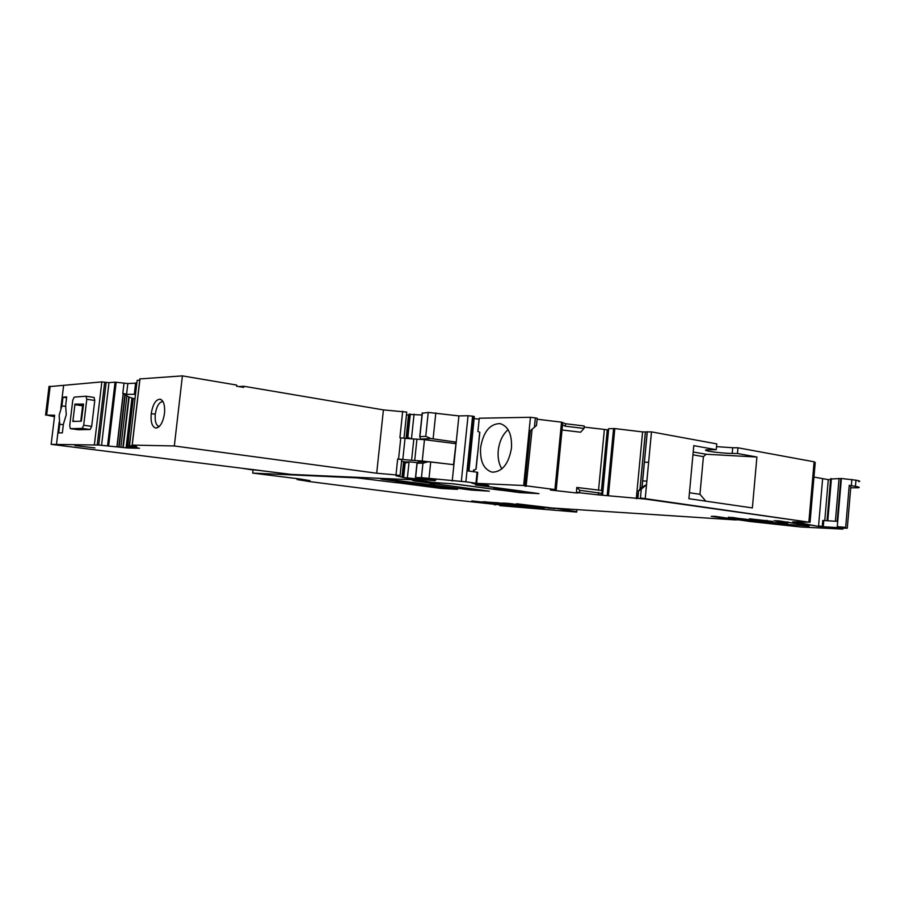 <?xml version="1.0" encoding="UTF-8"?>
<svg xmlns="http://www.w3.org/2000/svg" width="905" height="905" viewBox="0 0 905 905"><rect width="100%" height="100%" fill="white"/><g stroke="black" fill="none" stroke-linecap="round" stroke-linejoin="round"><path stroke-width="1.36" d="M422.33 413.268L428.235 412.42L458.914 415.915L468.043 415.723L461.324 481.403L421.447 477.659L415.474 477.591L434.954 480.736L402.42 477.421L432.296 482.388L453.812 483.892L502.309 490.295L504.085 490.386L504.187 489.3M409.162 414.4L422.002 414.999M468.043 415.723L473.485 416.289L467.908 470.917L477.071 472.218L475.951 483.213L465.871 481.833L472.58 416.13M468.745 471.03L474.299 416.538L473.485 416.289M474.096 418.608L468.948 471.064M478.722 419.094L474.299 418.63M522.128 491.177L475.283 484.91L488.53 485.51L473.213 483.474L475.951 483.213M493.429 488.768L522.117 491.313M461.324 481.403L465.871 481.833M493.417 488.96L504.085 490.386M411.323 438.925L407.85 437.387L406.617 437.477L406.56 438.495M458.914 415.915L456.222 442.126L430.893 438.552L425.746 436.357L419.739 436.719L420.757 439.095L424.298 439.672M456.222 442.126L452.228 480.996M479.707 432.217L478.971 439.468M477.32 455.701L475.951 469.163M476.765 483.361L523.667 485.51L530.443 417.296L479.254 418.212L477.908 431.47L479.831 432.262L479.118 439.004M477.376 456.165L476.053 469.129M502.411 490.171L502.49 489.447M476.63 483.327L477.738 472.421L477.071 472.218M415.621 477.591L417.115 463.247L422.952 463.179L428.495 461.674L453.903 464.706M417.115 463.247L418.393 461.799L428.495 461.674M417.047 462.647L409.908 461.901L403.902 463.36L405.236 461.957L409.908 461.901M455.996 443.416L454.548 443.405M430.893 438.552L420.757 439.095M397.781 481.347L397.634 482.738L441.493 488.496L457.579 489.334L381.661 479.22L388.03 479.299L471.301 490.058L489.3 491.177L415.112 481.075L412.409 480.442L426.481 481.256M473.473 470.645L476.087 469.118L479.831 432.262M474.005 469.853L473.813 471.754M511.483 448.02C512.094 434.242 508.259 426.108 499.99 423.585C489.786 423.834 483.315 431.866 480.6 447.681C479.91 461.414 483.779 469.582 492.184 472.172C502.252 471.98 508.689 463.926 511.483 448.02M523.667 485.51L555.749 489.65L550.466 490.024L576.406 492.965L579.607 492.784L579.777 490.318L602.73 493.463L608.635 428.71L614.823 428.574L642.595 431.923L651.476 431.889L645.186 499.051L808.866 522.162L792.712 521.914L818.516 526.45L847.295 528.203L841.299 528.147L842.872 529.108L800.699 526.993L749.793 521.461L715.12 516.336L711.251 516.314L736.184 519.956L552.039 507.988L516.597 503.768L543.362 507.434L517.615 503.847M534.425 427.364L535.364 417.895L537.219 418.246L536.495 425.486L529.029 431.809L523.69 485.521M530.443 417.296L535.364 417.895M537.118 419.219L561.53 422.16L565.523 423.732L565.286 426.187L562.525 424.886L556.168 490.069M562.05 429.988L580.625 432.205L584.042 428.438L565.286 426.187M565.523 423.732L584.2 425.984L584.042 428.438M602.73 493.463L602.606 494.673L598.273 494.865L645.186 499.051M640.401 498.519L641.283 489.13L646.509 484.707L651.498 431.889L716.76 443.891L716.24 449.695L693.784 445.645L688.897 498.7L752.372 507.92L756.908 457.014L737.462 453.518L737.971 447.794L814.104 461.799L815.224 462.478L810.088 521.857M737.462 453.518L732.213 453.439L732.733 447.749L737.971 447.794M776.705 520.726L787.644 523.452L785.189 523.837L728.344 517.207L765.63 522.513L771.184 522.604L765.709 521.699M308.175 481.313L297.191 479.582L309.985 480.646L299.702 478.96L252.687 473.1L253.015 470.159M396.469 481.166L396.311 482.682L397.634 482.738M477.897 431.47L479.254 418.212M483.304 484.458L472.014 483.213M756.908 457.014L706.16 454.265L693.207 451.991M732.213 453.439C720.572 453.371 700.187 450.452 706.816 449.785L716.24 449.695M396.311 482.682L357.215 477.885L252.687 473.1M308.164 481.403L450.045 499.481L512.117 506.212L499.798 505.646L576.53 512.06L577.017 509.481M766.705 521.303L749.521 518.803L772.881 521.45M787.644 523.463L787.78 521.857M809.285 525.669L779.001 520.873L774.137 520.737L787.599 523.916M855.44 486.358L855.96 480.182L841.379 478.485L837.272 526.642L845.666 527.4L849.241 485.352L855.44 486.358C859.298 487.037 860.191 487.501 858.132 487.75L850.723 487.818M855.96 480.182C859.818 480.883 860.712 481.37 858.653 481.641M849.241 485.352L850.892 485.793L847.34 527.626M841.379 478.485L830.609 479.005M840.824 478.474L837.17 521.348L823.788 520.533L823.301 526.201M809.081 526.122L771.139 523.056M822.69 520.545L823.788 520.533M824.76 520.59L828.279 479.627L813.968 477.071M555.003 508.18L576.779 511.97M554.957 508.633L543.362 507.434M526.45 486.2L524.889 486.132M579.653 492.241L576.451 492.422L576.768 487.444L601.452 490.453L607.278 429.773L584.132 427.092M576.768 487.444L579.777 490.318M601.938 492.773L608.646 428.71M602.13 490.657L601.452 490.453M598.273 494.865L579.607 492.784M637.72 496.947L636.86 496.981L636.701 498.632M476.132 501.37L516.461 506.461L544.414 507.999L508.882 503.44L502.365 503.056L533.135 507.06L520.171 506.461L476.132 501.37M498.022 502.807L482.082 501.823L523.588 506.155L498.022 502.807M637.64 497.795L638.545 491.121L637.867 498.304M642.584 480.951L646.227 481.087M644.349 462.206L648.614 462.308M529.176 442.149L528.373 438.405M508.101 429.671C502.648 434.468 499.368 441.391 498.259 450.452C497.614 457.794 498.813 463.948 501.856 468.914M525.896 463.292L527.445 459.57M638.274 491.144L640.978 487.772L646.509 484.707M523.916 491.483L523.814 492.512L519.583 492.603L538.95 493.621L476.324 484.956M499.877 490.035L505.861 490.759L505.997 489.424M828.279 479.627L830.541 479.752M692.936 454.819L703.411 456.64L699.961 494.3L689.452 492.739M699.961 494.3L705.798 501.155M706.16 454.265L703.411 456.64M453.586 483.881L499.865 490.103M638.545 491.121L641.283 489.13M488.7 485.51L484.175 484.571M435.905 482.806L439.762 483.168M519.583 492.603L505.861 490.759M732.733 447.749L716.511 446.629M601.927 492.84L608.635 428.71M607.979 429.796L607.278 429.773M65.952 406.481L61.947 405.893L62.988 397.227L66.699 396.876L65.646 405.61L66.246 414.739L63.418 424.083L62.366 432.839L58.689 432.929L59.741 424.241L59.153 415.157L61.947 405.893M63.339 424.728L59.741 424.241M66.585 397.759L62.988 397.227M417.714 480.001L291.195 474.424L51.144 444.344L98.724 445.045L106.157 382.385L101.846 381.899L49.006 386.65M83.69 425.26L86.79 399.252L86.009 396.22L74.199 397.125L72.762 400.248L69.719 425.633L70.352 428.653L82.174 428.404L83.69 425.26L91.688 426.368L94.776 400.463L94.075 397.442L86.19 396.243M91.688 426.368L90.161 429.502L78.181 429.717M51.144 444.344L54.651 415.248L46.664 415.078L50.148 386.277M98.724 445.045L127.447 447.952L139.472 448.28L128.951 446.9L136.904 447.025L129.46 445.724L136.135 445.814L132.141 445.09L174.326 445.961L376.695 473.225L395.994 474.921L400.078 475.532L395.983 475.759L402.442 477.207M137.153 380.451L129.494 445.724L137.153 380.372L139.743 380.168M74.911 445.577L94.912 447.907L74.911 445.577M251.5 469.752L242.97 468.405L260.255 470.476L251.5 469.752M139.97 378.923L182.403 375.88L236.703 385.066L236.578 386.197L243.671 387.397L243.807 386.265L238.852 386.582M243.807 386.265L383.415 409.897L406.741 412.092L404.003 438.156M406.051 438.427L408.483 415.191L406.469 414.671M101.552 445.317L108.985 382.634L106.157 382.385M108.985 382.634L115.071 382.148L127.831 383.539L126.564 394.309L122.809 393.347L129.132 397.137L134.947 398.935M136.802 383.132L127.831 383.539M54.481 416.719L46.664 415.078M401.99 477.127L403.619 461.618L405.497 461.957M403.619 461.618L401.582 461.222M395.994 474.921L397.668 458.982L401.741 459.638L400.089 475.442M397.668 458.982L402.804 459.514L405.033 438.292L400.791 437.828L398.562 459.061M402.68 411.277L399.897 437.76L400.791 437.828M376.695 473.225L383.415 409.897M174.326 445.961L182.403 375.88M164.495 413.438C163.013 422.386 160.196 427.273 156.011 428.088C152.176 427.137 150.569 422.352 151.214 413.721C152.877 403.947 155.965 399.116 160.457 399.218C163.76 400.87 165.106 405.61 164.495 413.438M128.951 446.9L130.614 435.939M135.49 394.331L126.564 394.309M134.404 393.833L135.626 382.939M135.988 390.032L134.811 389.851M83.565 404.094L74.957 404.128L72.864 421.47L81.337 421.187L83.565 404.094M413.834 438.982L424.468 439.683L422.25 461.052L411.605 460.249L413.834 438.982L405.033 438.292M424.468 439.683L455.962 443.688M422.25 461.052L449.547 464.175M411.605 460.249L402.804 459.514M159.088 426.538C155.988 425.373 154.721 421.255 155.275 414.162C156.599 406.119 159.156 401.933 162.923 401.582L163.002 401.594M80.771 421.198L82.615 405.813L74.719 404.648M83.418 405.27L82.615 405.813M435.893 480.012L422.873 478.655M406.752 437.454L409.196 414.083M407.85 437.387L410.304 413.992M411.47 438.936L414.06 414.162M419.886 436.696L422.364 412.929M425.746 436.357L428.235 412.42M433.122 438.835L435.814 412.895M429.027 478.293L430.723 461.923M421.447 477.659L422.952 463.179M420.576 479.141L420.655 478.417M418.189 478.847L418.268 478.123M407.408 477.727L409.026 462.251M403.653 477.433L405.123 463.36M402.555 477.421L404.026 463.371M445.441 487.738L445.373 488.406L441.493 488.496M441.538 488.033L441.617 487.229M392.216 478.858L388.03 479.299M413.381 480.317L412.465 479.933L413.37 480.465M526.167 485.759L532.106 429.275M561.53 422.16L554.935 489.526M636.306 498.587L642.595 431.923M607.187 495.374L608.477 494.933L614.823 428.574M640.457 497.965L808.866 522.162M814.104 461.799L808.912 521.676L810.043 522.355M357.283 477.274L367.125 478.372L367.192 477.727M523.746 484.956L526.212 485.385M475.385 489.232L475.261 490.442M434.751 483.689L434.649 484.718L432.454 484.978M432.613 483.406L432.5 484.492L430.305 484.752M524.9 485.091L530.307 430.757M471.437 488.7L471.301 490.058M471.347 489.594L475.306 489.978M766.795 520.251L766.75 520.839M851.843 479.458L851.322 485.646M847.306 528.113L845.632 527.875M822.249 525.737L823.335 525.737M839.048 478.462L835.394 521.246M731.93 517.4L765.63 522.513M831.412 478.643L827.792 520.782M495.488 504.266L495.42 504.888M823.426 526.518L818.561 525.975L822.6 478.983M795.224 521.914L818.516 526.45M494.424 504.571L495.465 504.538M554.991 508.248L576.802 511.676M548.113 508.033L549.935 508.225M737.552 519.923L736.738 519.006M714.486 516.291L736.67 519.775M598.318 494.322L598.51 492.411M637.618 498.055L636.351 498.033M517.275 505.262L517.207 505.861M517.253 505.499L512.151 504.605M484.492 501.732L512.072 505.386M533.135 507.004L532.004 506.302M501.517 504.402L471.856 500.94M519.64 492.105L519.73 491.189M430.475 483.123L430.361 484.266M554.98 488.972L555.749 489.65M641.939 487.716L647.222 431.708M640.027 489.153L645.412 432.036M607.244 494.831L613.59 428.506M602.504 493.361L608.703 428.699M598.567 489.888L604.37 429.524M562.706 423.133L562.525 424.886M555.806 489.096L562.344 422.33M60.861 408.121L63.554 385.847M56.483 444.446L59.176 422.103M94.403 444.581L101.846 381.899M97.242 444.853L104.686 382.148M86.79 399.252L94.776 400.463M82.174 428.404L90.161 429.502M70.42 428.653L78.294 429.728M132.232 445.09L139.992 378.754M129.528 448.111L129.664 446.991M127.447 447.952L133.239 398.562M126.1 447.828L131.926 398.177M123.216 447.5L129.132 397.137M122.865 447.455L128.793 396.978M120.851 447.138L126.881 395.881M119.109 446.753L125.263 394.467M118.815 446.708L124.981 394.309M117.107 446.493L123.34 393.562M116.949 446.47L123.182 393.494M108.691 445.509L116.168 382.227M123.996 383.256L122.809 393.347M107.593 445.407L115.071 382.148M155.275 414.162L151.214 413.721M75.658 421.368L72.762 420.972M82.864 405.304L74.957 404.128M414.716 460.419L416.945 439.095M406.617 437.477L409.06 414.094M419.739 436.719L422.216 412.952M415.474 477.591L416.967 463.236M402.42 477.421L403.902 463.36M453.518 464.661L455.996 443.439L455.192 442.398L456.154 442.737M380.609 478.326L380.541 478.96M412.476 479.774L412.409 480.442M473.372 471.697L473.541 470.08M822.294 526.167L822.781 520.499M830.632 478.677L827.023 520.726M494.402 504.843L494.469 504.142M525.748 476.63L524.583 476.494M297.179 478.745L297.1 479.548M642.018 487.705L647.29 431.696M639.971 489.209L645.356 432.047M86.111 396.22L94.075 397.442M70.352 428.653L78.226 429.728M45.567 415.078L49.051 386.322M132.141 445.09L139.913 378.765M158.986 426.787L156.045 428.088M162.787 401.22L160.479 399.229"/></g></svg>
